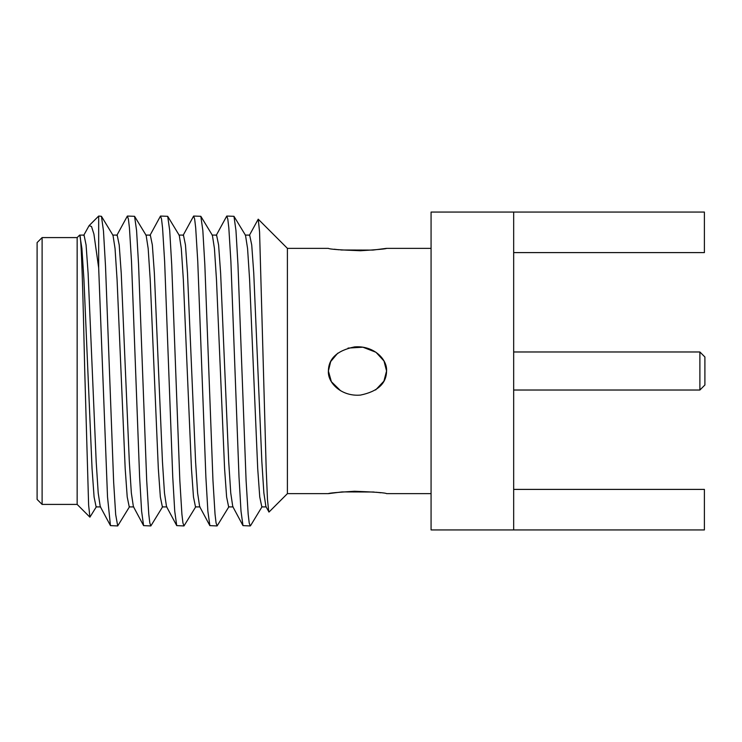 <?xml version="1.0" encoding="UTF-8"?>
<svg xmlns="http://www.w3.org/2000/svg" width="742" height="742" viewBox="0 0 742 742"><rect width="100%" height="100%" fill="white"/><g stroke="black" fill="none" stroke-linecap="round" stroke-linejoin="round"><path stroke-width="1.11" d="M513.668 212.064L431.074 212.064L431.074 529.936L513.668 529.936L513.668 212.064L704.399 212.064L704.399 252.605L513.668 252.605M513.668 529.936L704.399 529.936L704.399 489.395L513.668 489.395M375.647 389.94L383.92 381.138L386.563 371C386.434 383.484 377.734 391.507 360.473 395.087C341.255 396.757 327.491 382.64 328.4 371L331.359 381.685L340.606 390.746M340.94 249.989L372.827 250.091L386.563 248.357C386.434 248.876 377.734 249.664 360.473 250.74C339.715 249.971 329.031 249.173 328.4 248.357L287.404 248.357L287.404 493.643L269.012 512.036L265.924 506.61M374.024 492.011L342.136 491.909L328.4 493.643C328.539 493.124 337.239 492.336 354.5 491.26C375.248 492.029 385.942 492.827 386.563 493.643L431.074 493.643M380.739 492.781L376.259 492.243M337.731 353.183L330.672 361.586L328.4 371C328.539 358.516 337.239 350.493 354.5 346.913C373.718 345.243 387.472 359.36 386.563 371L383.994 361.002L375.971 352.274L362.884 347.2L348.017 348.091M334.225 249.219L338.704 249.757M249.331 235.437L258.225 219.178L259.57 231.903L266.192 468.916L267.482 499.589L268.771 511.924M250.592 525.596L250.24 525.939L249.201 522.962L248.171 514.141L246.094 480.556L237.959 264.588L235.965 230.502L233.971 216.312L226.755 216.061L227.794 219.038L228.824 227.859L230.892 261.444L239.007 476.995L241.002 511.136L242.986 525.624L232.765 506.554L230.743 493.003L228.721 461.728L220.624 273.186L218.602 244.981L216.581 235.084L212.073 235.084M250.24 525.939L242.986 525.624M249.655 235.093L251.733 244.981L253.755 273.186L261.852 461.728L263.874 493.003L265.896 506.554M216.2 235.437L226.755 216.061M228.972 506.638L217.109 525.939L216.07 522.962L215.032 514.141L212.963 480.556L204.829 264.542L202.835 230.465L200.832 216.302L212.407 235.353L214.438 248.524L216.469 279.595L224.585 468.656L226.616 497.001L228.647 506.916L233.146 506.907M245.509 235.307L247.578 248.561L249.6 279.651L257.715 468.647L259.746 496.982L261.833 506.907M200.832 216.302L193.625 216.061L194.654 219.038L195.693 227.859L197.762 261.444L205.877 477.032L207.871 511.164L209.856 525.624L217.109 525.939M183.07 235.446L193.625 216.061M142.557 371L138.569 264.56L136.574 230.484L134.571 216.312L127.364 216.061L128.394 219.038L129.433 227.859L131.501 261.444L139.617 477.023L141.601 511.164L143.596 525.624L150.839 525.939L149.81 522.962L148.771 514.141L146.703 480.556L142.557 371M83.67 235.437L89.114 225.624L91.516 226.523L93.919 234.064L98.677 267.927L98.677 216.061L101.441 216.302L103.472 230.929L105.512 266.128L113.647 482.077L115.678 514.549L117.709 525.939L129.581 506.638M101.441 216.302L113.016 235.362L115.047 248.524L117.069 279.586L125.185 468.601L127.216 496.964L129.247 506.916L133.755 506.916M134.571 216.312L146.146 235.372L148.177 248.542L150.209 279.623L158.324 468.647L160.346 496.992L162.377 506.916L166.885 506.907M195.842 506.638L183.979 525.939L182.94 522.962L181.901 514.141L179.833 480.556L171.699 264.56L169.705 230.474L167.701 216.312L179.276 235.362L181.308 248.533L183.339 279.595L191.455 468.61L193.476 496.973L195.508 506.916L200.015 506.916M167.701 216.312L160.495 216.061L161.524 219.038L162.563 227.859L164.631 261.444L172.747 477.013L174.732 511.155L176.726 525.624L183.979 525.939M162.711 506.628L150.839 525.939M116.809 235.446L127.364 216.061M149.94 235.446L160.495 216.061M112.682 235.084L117.19 235.084L119.212 244.981L121.234 273.186L129.321 461.765L131.353 493.031L133.375 506.554L143.596 525.624M145.812 235.093L150.32 235.093L152.342 244.953L154.364 273.158L162.452 461.728L164.474 493.013L166.505 506.554L176.726 525.614M178.943 235.084L183.45 235.084L185.472 244.981L187.494 273.195L195.591 461.774L197.613 493.04L199.635 506.563L209.856 525.633M96.451 506.628L89.903 517.165L88.613 504.922L84.746 371C83.058 296.902 81.36 232.886 79.654 235.112L84.05 235.084L86.081 244.962L88.103 273.158L96.191 461.756L98.213 493.031L100.235 506.554M79.83 235.279L81.908 248.496L83.939 279.548L92.054 468.619L94.086 496.982L96.117 506.916L100.624 506.916M89.903 517.165L77.149 504.412L77.149 237.588L79.654 235.084M42.108 504.412L42.108 237.588L37.1 242.597L37.1 499.403L42.108 504.412L77.149 504.412M117.709 525.939L110.456 525.624L107.516 496.899L98.677 267.927M513.668 351.977L699.892 351.977L699.892 390.023L513.668 390.023M699.892 351.977L704.9 356.985L704.9 385.015L699.892 390.023M328.4 493.643L287.404 493.643M431.074 248.357L386.563 248.357M287.404 248.357L258.225 219.178M245.212 235.093L249.711 235.093M261.768 506.907L266.276 506.907M245.546 235.362L233.971 216.312M262.112 506.628L250.536 525.688M89.114 225.624L98.677 216.061M77.149 237.588L42.108 237.588M110.465 525.624L100.244 506.554"/></g></svg>
